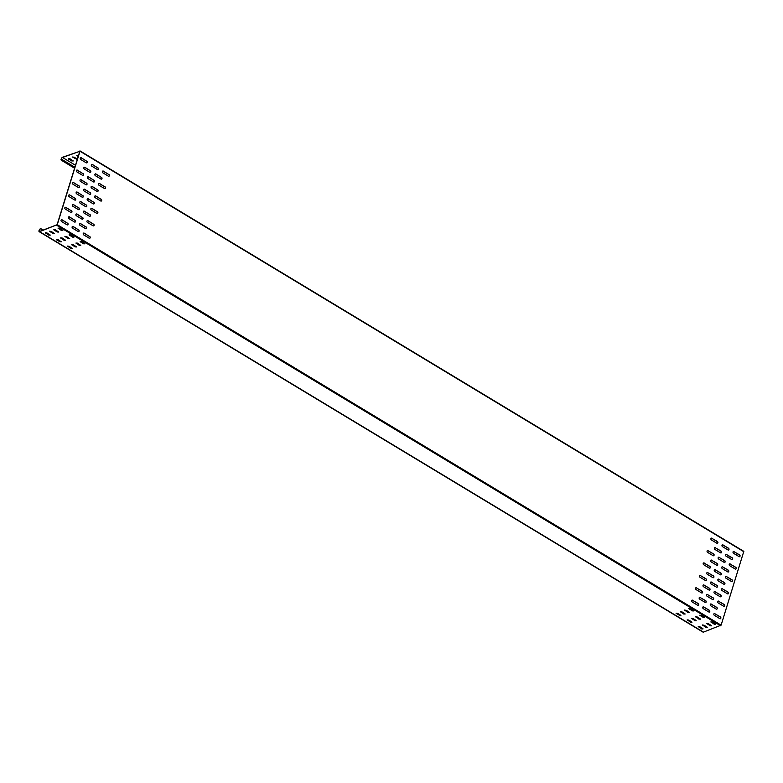 <?xml version="1.0" encoding="UTF-8"?>
<svg xmlns="http://www.w3.org/2000/svg" width="783" height="783" viewBox="0 0 783 783"><rect width="100%" height="100%" fill="white"/><g stroke="black" fill="none" stroke-linecap="round" stroke-linejoin="round"><path stroke-width="1.17" d="M42.908 230.202L40.951 228.685A1.732 0.773 -58.9 0 0 40.941 228.685A1.732 0.773 -58.9 0 0 39.385 229.771A1.732 0.773 -58.9 0 0 39.15 231.651L703.007 632.116A1.732 0.773 -58.9 0 0 703.447 632.126L721.114 625.157L743.811 551.349L80.023 151.002M728.033 557.339L729.991 556.625M735.599 554.55L737.557 553.826M39.15 231.651A1.732 0.773 -58.9 0 0 39.581 231.651L57.257 224.682L79.993 151.246L62.62 157.226A1.732 0.773 -58.9 0 0 61.299 158.704A1.732 0.773 -58.9 0 0 61.27 160.192A1.732 0.773 -58.9 0 0 62.268 159.82L62.248 159.634A1.439 0.646 121.1 0 1 61.417 159.947A1.439 0.646 121.1 0 1 61.446 158.704A1.439 0.646 121.1 0 1 62.542 157.471L79.817 151.305L57.09 224.741L39.659 231.406A1.439 0.646 121.1 0 1 39.297 231.396A1.439 0.646 121.1 0 1 39.493 229.83A1.439 0.646 121.1 0 1 40.785 228.93A1.439 0.646 121.1 0 1 40.794 228.939M62.846 230.359L58.128 228.049M73.905 237.034L69.188 234.724M84.975 243.699L80.258 241.399M58.637 231.915L53.91 229.605M69.697 238.59L64.979 236.28M80.757 245.255L76.039 242.955M54.419 233.471L49.701 231.161M65.488 240.146L60.761 237.836M76.548 246.811L71.83 244.511M50.21 235.027L45.492 232.717M61.27 241.702L56.552 239.392M72.339 248.368L67.622 246.068M710.925 621.849L715.642 624.149M699.855 615.174L704.573 617.474M688.795 608.499L693.513 610.799M706.706 623.405L711.434 625.705M695.647 616.73L700.364 619.03M684.577 610.055L689.304 612.355M702.498 624.961L707.215 627.261M691.428 618.286L696.156 620.586M680.368 611.611L685.086 613.911M698.289 626.517L703.007 628.818M687.22 619.842L691.937 622.142M676.16 613.167L680.877 615.467M84.172 167.249A1.008 0.793 -110.3 0 1 84.701 167.356L90.231 170.694A1.008 0.793 -110.3 0 1 90.397 172.475M80.326 179.659A1.008 0.793 -110.3 0 1 80.864 179.757L86.394 183.095A1.008 0.793 -110.3 0 1 86.561 184.876M76.489 192.06A1.008 0.793 -110.3 0 1 77.018 192.168L82.558 195.505A1.008 0.793 -110.3 0 1 82.714 197.277M72.653 204.461A1.008 0.793 -110.3 0 1 73.181 204.569L78.711 207.906A1.008 0.793 -110.3 0 1 78.877 209.687M68.806 216.871A1.008 0.793 -110.3 0 1 69.344 216.979L74.874 220.307A1.008 0.793 -110.3 0 1 75.041 222.088M95.232 173.924A1.008 0.793 -110.3 0 1 95.771 174.032L101.301 177.369A1.008 0.793 -110.3 0 1 101.457 179.15M91.396 186.334A1.008 0.793 -110.3 0 1 91.924 186.432L97.454 189.77A1.008 0.793 -110.3 0 1 97.621 191.551M87.549 198.735A1.008 0.793 -110.3 0 1 88.088 198.843L93.617 202.18A1.008 0.793 -110.3 0 1 93.784 203.952M83.712 211.136A1.008 0.793 -110.3 0 1 84.251 211.244L89.781 214.581A1.008 0.793 -110.3 0 1 89.937 216.362M79.876 223.547A1.008 0.793 -110.3 0 1 80.404 223.644L85.934 226.982A1.008 0.793 -110.3 0 1 86.101 228.763M732.125 559.591A1.008 0.793 69.7 0 0 731.968 557.819L726.438 554.481A1.008 0.793 69.7 0 0 725.9 554.374M728.288 572.001A1.008 0.793 69.7 0 0 728.121 570.22L722.592 566.882A1.008 0.793 69.7 0 0 722.063 566.775M724.451 584.402A1.008 0.793 69.7 0 0 724.285 582.621L718.755 579.283A1.008 0.793 69.7 0 0 718.226 579.185M720.605 596.812A1.008 0.793 69.7 0 0 720.448 595.031L714.918 591.694A1.008 0.793 69.7 0 0 714.38 591.586M716.768 609.213A1.008 0.793 69.7 0 0 716.602 607.432L711.072 604.094A1.008 0.793 69.7 0 0 710.543 603.996M721.065 552.915A1.008 0.793 69.7 0 0 720.898 551.144L715.368 547.806A1.008 0.793 69.7 0 0 714.84 547.699M717.228 565.326A1.008 0.793 69.7 0 0 717.062 563.545L711.532 560.207A1.008 0.793 69.7 0 0 710.993 560.099M713.382 577.727A1.008 0.793 69.7 0 0 713.225 575.945L707.685 572.608A1.008 0.793 69.7 0 0 707.157 572.51M709.545 590.137A1.008 0.793 69.7 0 0 709.378 588.356L703.848 585.018A1.008 0.793 69.7 0 0 703.32 584.911M705.708 602.538A1.008 0.793 69.7 0 0 705.542 600.757L700.012 597.419A1.008 0.793 69.7 0 0 699.473 597.321M81.119 157.833L80.532 157.726A1.008 0.793 -110.3 0 1 81.089 157.814L86.619 161.151A1.008 0.793 -110.3 0 1 86.786 162.933M92.188 164.508L91.601 164.401A1.008 0.793 -110.3 0 1 92.149 164.489L97.689 167.826A1.008 0.793 -110.3 0 1 97.846 169.608M103.248 171.183L102.661 171.076A1.008 0.793 -110.3 0 1 103.219 171.164L108.749 174.501A1.008 0.793 -110.3 0 1 108.915 176.283M76.714 170.117A1.008 0.793 -110.3 0 1 77.253 170.224L82.783 173.562A1.008 0.793 -110.3 0 1 82.949 175.333M87.784 176.792A1.008 0.793 -110.3 0 1 88.313 176.899L93.843 180.237A1.008 0.793 -110.3 0 1 94.009 182.008M98.844 183.467A1.008 0.793 -110.3 0 1 99.382 183.574L104.912 186.902A1.008 0.793 -110.3 0 1 105.069 188.683M72.878 182.517A1.008 0.793 -110.3 0 1 73.406 182.625L78.946 185.963A1.008 0.793 -110.3 0 1 79.103 187.744M83.938 189.192A1.008 0.793 -110.3 0 1 84.476 189.3L90.006 192.638A1.008 0.793 -110.3 0 1 90.172 194.419M95.007 195.867A1.008 0.793 -110.3 0 1 95.536 195.975L101.066 199.313A1.008 0.793 -110.3 0 1 101.232 201.094M69.041 194.928A1.008 0.793 -110.3 0 1 69.57 195.026L75.099 198.363A1.008 0.793 -110.3 0 1 75.266 200.145M80.101 201.603A1.008 0.793 -110.3 0 1 80.629 201.701L86.169 205.038A1.008 0.793 -110.3 0 1 86.326 206.82M91.171 208.278A1.008 0.793 -110.3 0 1 91.699 208.376L97.229 211.713A1.008 0.793 -110.3 0 1 97.395 213.495M65.195 207.329A1.008 0.793 -110.3 0 1 65.733 207.436L71.263 210.774A1.008 0.793 -110.3 0 1 71.429 212.555M76.264 214.004A1.008 0.793 -110.3 0 1 76.793 214.111L82.323 217.449A1.008 0.793 -110.3 0 1 82.489 219.22M87.324 220.679A1.008 0.793 -110.3 0 1 87.862 220.786L93.392 224.124A1.008 0.793 -110.3 0 1 93.549 225.896M61.358 219.739A1.008 0.793 -110.3 0 1 61.886 219.837L67.426 223.175A1.008 0.793 -110.3 0 1 67.583 224.956M72.418 226.414A1.008 0.793 -110.3 0 1 72.956 226.512L78.486 229.85A1.008 0.793 -110.3 0 1 78.652 231.631M83.487 233.089A1.008 0.793 -110.3 0 1 84.016 233.187L89.546 236.525A1.008 0.793 -110.3 0 1 89.712 238.306M739.583 556.733A1.008 0.793 69.7 0 0 739.416 554.951L733.886 551.614A1.008 0.793 69.7 0 0 733.358 551.506M728.513 550.058A1.008 0.793 69.7 0 0 728.356 548.276L722.817 544.939A1.008 0.793 69.7 0 0 722.288 544.831M717.453 543.382A1.008 0.793 69.7 0 0 717.287 541.601L711.757 538.264A1.008 0.793 69.7 0 0 711.228 538.156L711.786 538.283M735.746 569.133A1.008 0.793 69.7 0 0 735.58 567.352L730.05 564.014A1.008 0.793 69.7 0 0 729.511 563.917M724.676 562.458A1.008 0.793 69.7 0 0 724.51 560.677L718.98 557.339A1.008 0.793 69.7 0 0 718.451 557.242M713.616 555.783A1.008 0.793 69.7 0 0 713.45 554.002L707.92 550.664A1.008 0.793 69.7 0 0 707.382 550.566M731.899 581.534A1.008 0.793 69.7 0 0 731.743 579.763L726.203 576.425A1.008 0.793 69.7 0 0 725.675 576.317M720.84 574.859A1.008 0.793 69.7 0 0 720.673 573.087L715.143 569.75A1.008 0.793 69.7 0 0 714.605 569.642M709.77 568.184A1.008 0.793 69.7 0 0 709.613 566.412L704.074 563.075A1.008 0.793 69.7 0 0 703.545 562.967M728.063 593.945A1.008 0.793 69.7 0 0 727.896 592.163L722.366 588.826A1.008 0.793 69.7 0 0 721.838 588.718M716.993 587.27A1.008 0.793 69.7 0 0 716.837 585.488L711.307 582.151A1.008 0.793 69.7 0 0 710.768 582.053M705.933 580.595A1.008 0.793 69.7 0 0 705.767 578.813L700.237 575.476A1.008 0.793 69.7 0 0 699.708 575.378M724.226 606.345A1.008 0.793 69.7 0 0 724.06 604.564L718.53 601.236A1.008 0.793 69.7 0 0 717.991 601.129M713.156 599.67A1.008 0.793 69.7 0 0 712.99 597.899L707.46 594.561A1.008 0.793 69.7 0 0 706.932 594.454M702.097 592.995A1.008 0.793 69.7 0 0 701.93 591.224L696.4 587.886A1.008 0.793 69.7 0 0 695.862 587.779M720.38 618.756A1.008 0.793 69.7 0 0 720.223 616.975L714.683 613.637A1.008 0.793 69.7 0 0 714.155 613.529M709.32 612.081A1.008 0.793 69.7 0 0 709.153 610.3L703.623 606.962A1.008 0.793 69.7 0 0 703.085 606.854M698.25 605.406A1.008 0.793 69.7 0 0 698.093 603.624L692.554 600.287A1.008 0.793 69.7 0 0 692.025 600.179M78.163 156.659L76.793 155.533L78.466 155.69M81.442 158.029L80.326 157.921M92.502 164.704L91.386 164.596M103.562 171.379L102.456 171.271M77.263 159.566L72.584 157.089L74.14 157.168L77.36 159.243M68.747 159.164L68.366 158.646L69.922 158.724L73.181 160.985L71.625 160.897L68.454 158.538M84.084 167.308L83.791 167.875M90.603 172.299L90.779 171.8M95.154 173.983L94.851 174.54M733.123 551.721L734.229 551.819M722.053 545.046L723.169 545.144M710.993 538.371L712.109 538.469M725.518 554.99L725.821 554.423M721.446 552.25L721.27 552.739M714.458 548.315L714.752 547.748M74.884 167.259L62.248 159.634M74.835 167.396L62.268 159.82M78.241 156.404L76.871 155.425M77.341 159.311L72.662 156.982M73.171 160.848L68.826 158.92M733.328 551.526L733.916 551.633M722.269 544.851L722.856 544.958M90.397 170.635A1.008 0.793 -110.3 0 1 89.869 172.368L84.329 169.03A1.008 0.793 -110.3 0 1 84.867 167.298L90.231 170.694M86.561 183.036A1.008 0.793 -110.3 0 1 86.022 184.768L80.492 181.431A1.008 0.793 -110.3 0 1 81.031 179.698L86.394 183.095M82.724 195.437A1.008 0.793 -110.3 0 1 82.186 197.179L76.656 193.841A1.008 0.793 -110.3 0 1 77.194 192.099L82.558 195.505M78.887 207.847A1.008 0.793 -110.3 0 1 78.349 209.58L72.809 206.242A1.008 0.793 -110.3 0 1 73.348 204.51L78.711 207.906M75.041 220.248A1.008 0.793 -110.3 0 1 74.502 221.99L68.973 218.653A1.008 0.793 -110.3 0 1 69.511 216.911L74.874 220.307M101.467 177.301A1.008 0.793 -110.3 0 1 100.929 179.043L95.399 175.705A1.008 0.793 -110.3 0 1 95.937 173.963L101.301 177.369M97.63 189.711A1.008 0.793 -110.3 0 1 97.092 191.444L91.552 188.106A1.008 0.793 -110.3 0 1 92.091 186.374L97.454 189.77M93.784 202.112A1.008 0.793 -110.3 0 1 93.246 203.854L87.716 200.517A1.008 0.793 -110.3 0 1 88.254 198.774L93.617 202.18M89.947 214.522A1.008 0.793 -110.3 0 1 89.409 216.255L83.879 212.917A1.008 0.793 -110.3 0 1 84.417 211.185L89.781 214.581M86.11 226.923A1.008 0.793 -110.3 0 1 85.572 228.665L80.032 225.328A1.008 0.793 -110.3 0 1 80.571 223.586L85.934 226.982M726.604 554.413A1.008 0.793 69.7 0 0 726.066 556.155L731.596 559.493A1.008 0.793 69.7 0 0 732.134 557.75L726.438 554.481M722.758 566.823A1.008 0.793 69.7 0 0 722.229 568.556L727.759 571.893A1.008 0.793 69.7 0 0 728.298 570.161L722.592 566.882M718.921 579.224A1.008 0.793 69.7 0 0 718.383 580.966L723.913 584.294A1.008 0.793 69.7 0 0 724.451 582.562L718.755 579.283M715.085 591.625A1.008 0.793 69.7 0 0 714.546 593.367L720.076 596.705A1.008 0.793 69.7 0 0 720.614 594.963L714.918 591.694M711.238 604.036A1.008 0.793 69.7 0 0 710.71 605.768L716.239 609.105A1.008 0.793 69.7 0 0 716.778 607.373L711.072 604.094M715.535 547.738A1.008 0.793 69.7 0 0 714.996 549.48L720.536 552.818A1.008 0.793 69.7 0 0 721.074 551.075L715.368 547.806M711.698 560.148A1.008 0.793 69.7 0 0 711.16 561.881L716.69 565.218A1.008 0.793 69.7 0 0 717.228 563.486L711.532 560.207M707.861 572.549A1.008 0.793 69.7 0 0 707.323 574.291L712.853 577.629A1.008 0.793 69.7 0 0 713.391 575.887L707.685 572.608M704.015 584.96A1.008 0.793 69.7 0 0 703.477 586.692L709.016 590.03A1.008 0.793 69.7 0 0 709.555 588.297L703.848 585.018M700.178 597.36A1.008 0.793 69.7 0 0 699.64 599.093L705.17 602.43A1.008 0.793 69.7 0 0 705.708 600.698L700.012 597.419M86.786 161.092A1.008 0.793 -110.3 0 1 86.247 162.825L80.718 159.487A1.008 0.793 -110.3 0 1 81.256 157.755L86.619 161.151M97.855 167.768A1.008 0.793 -110.3 0 1 97.317 169.5L91.787 166.162A1.008 0.793 -110.3 0 1 92.325 164.43L97.689 167.826M108.915 174.443A1.008 0.793 -110.3 0 1 108.377 176.175L102.847 172.837A1.008 0.793 -110.3 0 1 103.385 171.105L108.749 174.501M82.949 173.493A1.008 0.793 -110.3 0 1 82.411 175.235L76.881 171.898A1.008 0.793 -110.3 0 1 77.419 170.156L82.783 173.562M94.019 180.168A1.008 0.793 -110.3 0 1 93.48 181.91L87.941 178.573A1.008 0.793 -110.3 0 1 88.479 176.831L93.843 180.237M105.079 186.843A1.008 0.793 -110.3 0 1 104.54 188.586L99.01 185.248A1.008 0.793 -110.3 0 1 99.549 183.506L104.912 186.902M79.112 185.904A1.008 0.793 -110.3 0 1 78.574 187.636L73.044 184.299A1.008 0.793 -110.3 0 1 73.582 182.566L78.946 185.963M90.172 192.579A1.008 0.793 -110.3 0 1 89.634 194.311L84.104 190.974A1.008 0.793 -110.3 0 1 84.642 189.241L90.006 192.638M101.242 199.254A1.008 0.793 -110.3 0 1 100.704 200.986L95.174 197.649A1.008 0.793 -110.3 0 1 95.702 195.916L101.066 199.313M75.266 198.305A1.008 0.793 -110.3 0 1 74.737 200.037L69.198 196.709A1.008 0.793 -110.3 0 1 69.736 194.967L75.099 198.363M86.336 204.98A1.008 0.793 -110.3 0 1 85.797 206.712L80.267 203.374A1.008 0.793 -110.3 0 1 80.806 201.642L86.169 205.038M97.395 211.655A1.008 0.793 -110.3 0 1 96.857 213.387L91.327 210.05A1.008 0.793 -110.3 0 1 91.865 208.317L97.229 211.713M71.429 210.705A1.008 0.793 -110.3 0 1 70.891 212.447L65.361 209.11A1.008 0.793 -110.3 0 1 65.899 207.368L71.263 210.774M82.499 217.38A1.008 0.793 -110.3 0 1 81.961 219.123L76.421 215.785A1.008 0.793 -110.3 0 1 76.959 214.043L82.323 217.449M93.559 224.055A1.008 0.793 -110.3 0 1 93.02 225.798L87.49 222.46A1.008 0.793 -110.3 0 1 88.029 220.718L93.392 224.124M67.592 223.116A1.008 0.793 -110.3 0 1 67.054 224.848L61.524 221.511A1.008 0.793 -110.3 0 1 62.063 219.778L67.426 223.175M78.652 229.791A1.008 0.793 -110.3 0 1 78.114 231.523L72.584 228.186A1.008 0.793 -110.3 0 1 73.122 226.453L78.486 229.85M89.722 236.466A1.008 0.793 -110.3 0 1 89.184 238.198L83.654 234.861A1.008 0.793 -110.3 0 1 84.182 233.128L89.546 236.525M734.053 551.555A1.008 0.793 69.7 0 0 733.514 553.287L739.044 556.625A1.008 0.793 69.7 0 0 739.583 554.893L733.886 551.614M722.993 544.88A1.008 0.793 69.7 0 0 722.455 546.612L727.984 549.95A1.008 0.793 69.7 0 0 728.523 548.217L722.817 544.939M711.923 538.205A1.008 0.793 69.7 0 0 711.385 539.937L716.925 543.275A1.008 0.793 69.7 0 0 717.453 541.542L711.757 538.264M730.216 563.956A1.008 0.793 69.7 0 0 729.678 565.688L735.208 569.026A1.008 0.793 69.7 0 0 735.746 567.293L730.05 564.014M719.146 557.281A1.008 0.793 69.7 0 0 718.608 559.013L724.148 562.351A1.008 0.793 69.7 0 0 724.686 560.618L718.98 557.339M708.086 550.606A1.008 0.793 69.7 0 0 707.548 552.338L713.078 555.676A1.008 0.793 69.7 0 0 713.616 553.943L707.92 550.664M726.37 576.357A1.008 0.793 69.7 0 0 725.841 578.099L731.371 581.436A1.008 0.793 69.7 0 0 731.909 579.694L726.203 576.425M715.31 569.681A1.008 0.793 69.7 0 0 714.771 571.424L720.301 574.761A1.008 0.793 69.7 0 0 720.84 573.019L715.143 569.75M704.25 563.006A1.008 0.793 69.7 0 0 703.711 564.749L709.241 568.086A1.008 0.793 69.7 0 0 709.78 566.344L704.074 563.075M722.533 588.767A1.008 0.793 69.7 0 0 721.995 590.499L727.524 593.837A1.008 0.793 69.7 0 0 728.063 592.105L722.366 588.826M711.473 582.092A1.008 0.793 69.7 0 0 710.935 583.824L716.465 587.162A1.008 0.793 69.7 0 0 717.003 585.43L711.307 582.151M700.403 575.417A1.008 0.793 69.7 0 0 699.865 577.149L705.405 580.487A1.008 0.793 69.7 0 0 705.933 578.754L700.237 575.476M718.696 601.168A1.008 0.793 69.7 0 0 718.158 602.91L723.688 606.248A1.008 0.793 69.7 0 0 724.226 604.505L718.53 601.236M707.626 594.493A1.008 0.793 69.7 0 0 707.088 596.235L712.628 599.572A1.008 0.793 69.7 0 0 713.166 597.83L707.46 594.561M696.567 587.818A1.008 0.793 69.7 0 0 696.028 589.56L701.558 592.897A1.008 0.793 69.7 0 0 702.097 591.155L696.4 587.886M714.859 613.578A1.008 0.793 69.7 0 0 714.321 615.311L719.851 618.648A1.008 0.793 69.7 0 0 720.389 616.916L714.683 613.637M703.79 606.903A1.008 0.793 69.7 0 0 703.251 608.636L708.781 611.973A1.008 0.793 69.7 0 0 709.32 610.241L703.623 606.962M692.73 600.228A1.008 0.793 69.7 0 0 692.192 601.961L697.722 605.298A1.008 0.793 69.7 0 0 698.26 603.566L692.554 600.287M58.422 228.675L58.04 228.156L59.596 228.244L62.846 230.496L61.299 230.408L58.49 228.43M69.481 235.35L69.11 234.831L70.666 234.91L73.915 237.171L72.359 237.083L69.56 235.106M80.551 242.025L80.169 241.507L81.726 241.585L84.975 243.846L83.419 243.758L80.62 241.781M54.203 230.231L53.831 229.713L55.387 229.801L58.637 232.052L57.081 231.964L54.281 229.987M65.273 236.906L64.891 236.388L66.447 236.466L69.697 238.727L68.15 238.639L65.351 236.662M76.333 243.582L75.961 243.063L77.517 243.141L80.766 245.402L79.21 245.314L76.411 243.337M49.995 231.788L49.623 231.269L51.169 231.357L54.428 233.608L52.872 233.52L50.073 231.543M61.054 238.463L60.682 237.944L62.239 238.032L65.488 240.283L63.932 240.195L61.133 238.218M72.124 245.138L71.752 244.619L73.299 244.697L76.558 246.958L75.002 246.87L72.202 244.893M45.786 233.344L45.404 232.825L46.96 232.913L50.21 235.164L48.663 235.076L45.864 233.099M56.846 240.019L56.474 239.5L58.03 239.588L61.28 241.839L59.723 241.751L56.924 239.774M67.915 246.694L67.534 246.175L69.09 246.254L72.339 248.514L70.793 248.426L67.984 246.449M714.086 624.208L715.642 624.286L715.27 623.777L712.393 622.035L710.837 621.956L714.165 623.963M703.026 617.533L704.583 617.611L704.201 617.102L701.333 615.36L699.777 615.281L703.105 617.288M691.966 610.857L693.513 610.936L693.141 610.427L690.263 608.685L688.707 608.606L692.035 610.613M709.878 625.764L711.434 625.842L711.062 625.333L708.184 623.591L706.628 623.513L709.956 625.519M698.818 619.089L700.374 619.167L699.992 618.658L697.115 616.916L695.558 616.838L698.896 618.844M687.748 612.414L689.304 612.492L688.932 611.983L686.055 610.241L684.499 610.163L687.826 612.169M705.669 627.32L707.225 627.398L706.843 626.889L703.966 625.147L702.42 625.069L705.747 627.075M694.599 620.645L696.156 620.723L695.784 620.214L692.906 618.472L691.35 618.394L694.678 620.4M683.539 613.97L685.096 614.048L684.714 613.539L681.846 611.797L680.29 611.719L683.618 613.725M701.46 628.876L703.007 628.955L702.635 628.446L699.757 626.703L698.201 626.625L701.529 628.632M690.391 622.201L691.947 622.279L691.575 621.771L688.697 620.028L687.141 619.95L690.469 621.956M679.331 615.526L680.877 615.604L680.505 615.095L677.628 613.353L676.072 613.275L679.409 615.281M703.447 632.126L39.581 231.651M75.491 165.282L62.542 157.471M743.85 551.721L79.993 151.246M721.114 625.157L57.257 224.682M720.624 625.774L56.767 225.308M74.581 168.228L61.27 160.192M743.811 551.349L79.954 150.874"/></g></svg>
